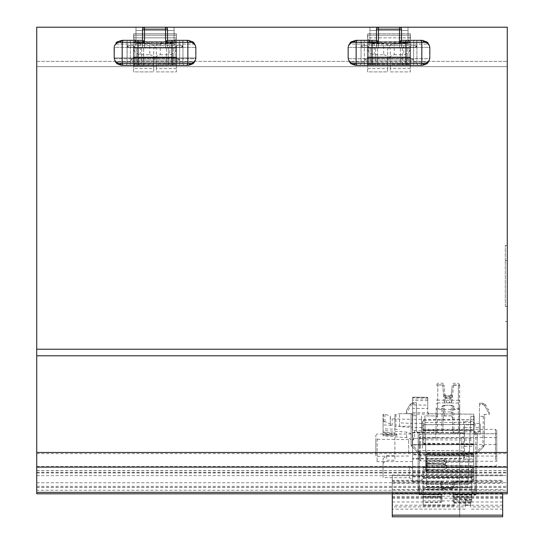 <?xml version="1.0" encoding="UTF-8"?>
<svg xmlns="http://www.w3.org/2000/svg" width="544" height="544" viewBox="0 0 544 544"><rect width="100%" height="100%" fill="white"/><g stroke="black" fill="none" stroke-linecap="round" stroke-linejoin="round"><path stroke-width="0.41" stroke-dasharray="2.72 2.04" d="M142.528 29.172A1.972 1.972 180 0 1 144.5 27.2A1.972 1.972 180 0 0 142.528 29.172L142.528 40.344L142.528 29.172L165.532 29.172L165.532 27.2L144.5 27.2L165.532 27.2A1.972 1.972 180 0 1 167.504 29.172A1.972 1.972 -0 0 0 165.532 27.2A1.972 1.972 180 0 1 167.504 29.172L167.504 47.573L167.504 29.172A1.972 1.972 180 0 0 165.532 27.2L165.532 29.172L142.528 29.172A1.972 1.972 180 0 1 144.5 27.2L165.532 27.2A1.972 1.972 180 0 1 167.504 29.172L167.504 47.573L165.532 47.573L167.504 47.573L167.504 29.172A1.972 1.972 180 0 0 165.532 27.2L144.5 27.2L144.5 29.172L165.532 29.172L144.5 29.172L144.5 47.573L144.507 29.172L144.5 47.573L144.507 29.172L142.535 29.172L144.507 29.172L142.535 29.172L142.528 47.573L166.396 47.573L142.528 47.573L144.507 47.573L142.535 47.573L142.528 29.172A1.972 1.972 180 0 1 144.5 27.2L144.5 27.2A1.972 1.972 180 0 0 142.535 29.172A1.972 1.972 0 0 1 144.507 27.2A1.972 1.972 180 0 0 142.535 29.172L142.535 47.573L142.535 29.172L142.535 40.344L144.5 40.344L138.054 40.344L144.507 40.344L121.829 40.344L115.131 44.078L113.995 47.362A7.888 7.888 0 0 0 113.941 48.232L113.948 57.433L113.948 48.232A7.888 7.888 0 0 1 113.995 47.362L196.044 47.362A7.888 7.888 0 0 1 196.092 48.232L196.092 57.433L196.01 47.083L195.439 45.077L196.092 48.232L195.439 45.077L194.045 42.928L195.432 45.077L196.092 48.232L196.092 57.433A7.888 7.888 0 0 1 196.078 57.936L113.961 57.936L196.078 57.936A7.888 7.888 0 0 0 196.092 57.433L195.432 60.581L196.092 57.433L196.092 48.232A7.888 7.888 0 0 0 196.044 47.362L113.995 47.362L115.124 44.078L194.908 44.078L196.044 47.362L194.908 44.078L115.131 44.078L121.829 40.344L135.959 40.344L135.959 30.484L174.073 30.484L135.959 30.484L135.959 27.2L174.08 27.2L174.08 40.344L179.663 40.344L174.073 40.344L188.21 40.344L194.915 44.078L188.204 40.344L174.073 40.344L174.073 27.2L135.959 27.2L174.08 27.2L135.959 27.2L135.959 40.344L121.829 40.344L117.171 41.868L114.6 45.077L114.029 47.083L113.941 57.433L114.029 47.083L114.6 45.077L113.948 48.232L114.6 45.077L117.171 41.868M135.959 43.629L135.959 40.344L135.959 45.601L174.073 45.601L174.08 40.344L174.073 45.601L135.959 45.601L135.959 43.629L174.08 43.629L135.959 43.629L135.959 27.2L174.08 27.2L135.959 27.2L135.959 41.657L174.073 41.657L174.08 27.2L174.073 41.657L135.959 41.657L135.959 43.629L174.073 43.629L174.08 45.601L174.08 41.657L174.073 43.629L135.959 43.629M165.532 42.316L165.532 27.2L144.5 27.2L144.5 29.172L165.532 29.172L165.532 27.2L165.532 47.573L165.532 29.172L165.532 47.573L167.504 47.573L165.532 47.573L165.532 29.172L167.504 29.172L144.5 29.172L167.504 29.172L165.532 29.172L165.532 40.344L165.532 29.172L167.504 29.172L165.532 29.172L167.504 29.172L167.504 40.344L165.532 40.344L182.954 40.344L179.663 40.344L182.947 40.344L182.838 45.601L182.954 40.344L182.954 63.342A1.972 1.972 0 0 0 184.919 65.314A1.972 1.972 0 0 1 182.954 63.342L130.376 63.342L182.947 63.342L179.663 63.342L179.663 65.314L184.926 65.314A1.972 1.972 0 0 1 182.954 63.342A1.972 1.972 0 0 0 184.919 65.314L184.919 65.314A1.972 1.972 0 0 1 182.947 63.342L182.947 45.601L176.48 45.601L182.838 45.601A1.972 1.904 -90 0 1 180.934 47.573L180.982 47.573A1.972 1.972 180 0 0 182.954 45.601L180.982 47.573A1.972 1.972 -0 0 0 182.947 45.601L180.934 47.573A1.972 1.904 90 0 0 182.838 45.601L182.838 40.344L165.532 40.344L167.504 40.344L165.532 42.316L171.986 42.316L171.986 40.344L167.504 40.344L167.504 29.172L167.504 40.344M176.589 65.314L176.589 46.254L176.596 65.314L143.643 65.314L176.596 65.314L176.48 45.601L175.358 47.573L180.934 47.573L175.352 47.573L176.48 45.601L176.596 46.254L176.48 65.314L138.054 65.314L171.986 65.314L171.986 40.344L188.204 40.344L192.862 41.868L194.045 42.928L192.862 41.868M134.878 65.314L138.054 65.314L133.443 65.314L133.559 45.601L127.085 45.601L127.085 40.344L130.376 40.344L127.092 40.344L127.092 63.342A1.972 1.972 0 0 1 125.12 65.314A1.972 1.972 0 0 0 127.092 63.342L127.085 40.344L127.092 63.342A1.972 1.972 0 0 1 125.12 65.314L130.376 65.314L125.12 65.314A1.972 1.972 0 0 0 127.085 63.342L130.376 63.342L127.092 63.342L130.376 63.342L130.376 65.314L179.663 65.314L125.113 65.314A1.972 1.972 0 0 0 127.085 63.342L127.201 45.601A1.972 1.904 -90 0 0 129.105 47.573L129.057 47.573A1.972 1.972 0 0 1 127.092 45.601L129.105 47.573A1.972 1.904 90 0 1 127.201 45.601L133.559 45.601L134.688 47.573L129.105 47.573L134.681 47.573L133.559 45.601L133.45 46.254L133.559 65.314L134.878 65.314L134.878 40.344L127.201 40.344L134.878 40.344L134.878 65.314M140.23 54.74L140.23 43.316L149.763 43.316L149.763 54.74L140.23 54.74C135.68 53.666 133.491 51.211 133.661 47.376L133.661 41.657L176.378 41.657L176.378 42.126L176.378 41.657L133.661 41.657L133.661 42.126L176.378 42.126L176.378 66.633L176.378 42.126L133.661 42.126L133.661 66.633L133.661 64.852L176.378 64.852L133.661 64.852L133.661 41.657L133.661 42.758L176.378 42.758L133.661 42.758L133.661 68.592L153.707 68.592L153.707 51.272C153.476 47.199 155.666 44.547 160.276 43.316L169.81 43.316C173.386 42.643 175.467 40.814 176.052 37.828L133.661 37.828L133.661 33.769L133.987 37.828L176.378 37.828L176.378 33.769L176.052 37.828M176.378 68.592L156.332 68.592L156.332 71.89L176.378 71.89L176.378 64.124L156.332 64.124L156.332 65.314L176.378 65.314L156.332 65.314L156.332 71.89L176.378 71.89L176.378 47.376C176.548 51.211 174.359 53.666 169.81 54.74L169.81 43.316M160.276 43.316L160.276 54.74C155.727 55.814 153.537 58.269 153.707 62.104M160.276 54.74L169.81 54.74M176.378 47.573L176.378 48.035L133.661 48.035L176.378 48.035L176.378 57.324L176.378 47.573L133.661 47.573L133.661 58.167L176.378 58.167L133.661 58.167L133.661 66.32L133.661 58.086L176.378 58.086L133.382 58.086L176.65 58.086L179.663 60.058L179.663 63.342L182.947 63.342A1.972 1.972 0 0 0 184.926 65.314L179.663 65.314L179.663 63.342L127.092 63.342A1.972 1.972 0 0 1 125.113 65.314L130.376 65.314L130.376 63.342L179.663 63.342L179.663 40.344L179.663 65.314L179.663 60.058L130.376 60.058L130.376 63.342L130.376 40.344L130.376 65.314L130.376 60.058L179.663 60.058L176.65 58.086L133.382 58.086L133.661 47.573L176.378 47.573L176.378 66.32L176.378 47.573L180.982 47.573L176.378 47.573M133.661 57.011L133.661 57.433L176.378 57.433L133.661 57.433L133.661 33.769L176.378 33.769L133.661 33.769L133.661 35.197L176.378 35.197L176.378 33.769L176.378 35.197L133.661 35.197L133.661 57.011L176.378 57.011L176.378 57.433L176.378 35.197L176.378 57.011L133.661 57.011M176.378 47.376L176.378 35.911M176.378 66.633L133.661 66.32L176.378 66.633M133.661 64.124L153.707 64.124L153.707 71.89L133.661 71.89L133.661 65.314L153.707 65.314L133.661 65.314L133.661 37.828M153.707 64.124L153.707 51.272M133.661 68.592L133.661 71.89L153.707 71.89L153.707 68.592M133.389 58.086L130.376 60.058L133.382 58.086M136.728 65.314L143.643 65.314L133.45 65.314L136.728 65.314L136.728 47.573L134.681 47.573L143.643 47.573L136.728 47.573M129.064 47.573L129.057 47.573A1.972 1.972 180 0 1 127.085 45.601L129.057 47.573M168.348 47.573L173.305 47.573L166.396 47.573L168.348 47.573L168.348 65.314L168.348 47.573M155.02 47.573L143.643 47.573L155.02 47.573M114.056 58.745L195.983 58.745L196.078 57.936L195.983 58.745L114.056 58.745L113.961 57.936A7.888 7.888 0 0 1 113.948 57.433A7.888 7.888 0 0 0 113.961 57.936L115.43 62.03L194.616 62.03L195.983 58.745L194.609 62.03A7.888 7.888 0 0 1 188.21 65.314L121.836 65.314A7.888 7.888 0 0 1 115.43 62.03L114.056 58.745M194.045 62.73L195.69 59.915L192.862 63.791L194.045 62.73M192.862 63.791L188.204 65.314L121.829 65.314L188.204 65.314A7.888 7.888 0 0 0 194.609 62.03L115.423 62.03A7.888 7.888 0 0 0 121.829 65.314L117.171 63.791L115.994 62.73L114.6 60.581L113.948 57.433L114.301 59.758M376.489 29.172A1.972 1.972 180 0 1 378.461 27.2A1.972 1.972 180 0 0 376.489 29.172L376.489 40.344L376.489 29.172L399.493 29.172L399.493 27.2L378.461 27.2L399.493 27.2A1.972 1.972 180 0 1 401.465 29.172A1.972 1.972 -0 0 0 399.493 27.2A1.972 1.972 180 0 1 401.465 29.172L401.465 47.573L401.465 29.172A1.972 1.972 180 0 0 399.493 27.2L399.493 29.172L376.489 29.172A1.972 1.972 180 0 1 378.461 27.2L399.493 27.2A1.972 1.972 180 0 1 401.465 29.172L401.465 47.573L399.493 47.573L401.465 47.573L401.465 29.172A1.972 1.972 180 0 0 399.493 27.2L378.461 27.2L378.461 29.172L399.493 29.172L378.461 29.172L378.461 47.573L378.468 29.172L378.461 47.573L378.468 29.172L376.496 29.172L378.468 29.172L376.496 29.172L376.489 47.573L399.493 47.573L376.489 47.573L378.468 47.573L376.496 47.573L376.489 29.172A1.972 1.972 180 0 1 378.461 27.2L378.461 27.2A1.972 1.972 180 0 0 376.496 29.172A1.972 1.972 0 0 1 378.468 27.2A1.972 1.972 180 0 0 376.496 29.172L376.496 47.573L376.496 29.172L376.496 40.344L378.461 40.344L368.839 40.344L378.468 40.344L355.79 40.344L349.085 44.078L347.956 47.362A7.888 7.888 0 0 0 347.902 48.232L347.902 57.433L347.908 48.232A7.888 7.888 0 0 1 347.956 47.362L430.005 47.362A7.888 7.888 0 0 1 430.052 48.232L430.052 57.433L429.971 47.083L429.4 45.077L430.052 48.232L429.4 45.077L428.006 42.928L429.393 45.077L430.052 48.232L430.052 57.433A7.888 7.888 0 0 1 430.039 57.936L430.039 57.936A7.888 7.888 0 0 0 430.052 57.433L429.393 60.581L430.052 57.433L430.052 48.232A7.888 7.888 0 0 0 430.005 47.362L347.956 47.362L349.085 44.078L428.869 44.078L430.005 47.362L428.869 44.078L349.085 44.078L355.79 40.344L369.92 40.344L369.92 30.484L408.034 30.484L369.92 30.484L369.92 27.2L408.041 27.2L408.041 40.344L413.624 40.344L408.034 40.344L422.164 40.344L428.869 44.078L422.164 40.344L408.034 40.344L408.034 27.2L369.92 27.2L408.041 27.2L369.92 27.2L369.92 40.344L355.79 40.344L351.132 41.868L348.561 45.077L347.99 47.083L348.554 45.084L347.908 48.232L348.561 45.077L351.132 41.868M388.98 47.573L414.936 47.573A1.972 1.972 180 0 0 416.908 45.601L416.908 40.344L413.624 40.344L416.908 40.344L416.908 63.342A1.972 1.972 0 0 0 418.88 65.314A1.972 1.972 0 0 1 416.908 63.342L364.33 63.342L416.908 63.342L413.624 63.342L413.624 65.314L418.88 65.314A1.972 1.972 0 0 1 416.908 63.342A1.972 1.972 0 0 0 418.88 65.314L364.33 65.314L418.88 65.314A1.972 1.972 0 0 1 416.908 63.342L416.908 45.601L414.936 47.573A1.972 1.972 -0 0 0 416.908 45.601L414.888 47.573A1.972 1.904 -90 0 0 416.799 45.601L410.441 45.601L416.792 45.601L416.799 40.344L416.792 45.601A1.972 1.904 90 0 1 414.888 47.573L409.312 47.573L410.441 45.601L410.55 46.254L410.434 45.601L409.312 47.573L388.98 47.573M369.92 43.629L369.92 40.344L369.92 45.601L408.034 45.601L408.041 40.344L408.034 45.601L369.92 45.601L369.92 43.629L408.041 43.629L369.92 43.629L369.92 27.2L408.041 27.2L369.92 27.2L369.92 41.657L408.034 41.657L408.041 27.2L408.034 41.657L369.92 41.657L369.92 43.629L408.034 43.629L408.041 45.601L408.041 41.657L408.034 43.629L369.92 43.629M399.493 42.316L399.493 27.2L378.461 27.2L378.461 29.172L399.493 29.172L399.493 27.2L399.493 47.573L399.493 29.172L399.493 47.573L401.465 47.573L399.493 47.573L399.493 29.172L401.465 29.172L378.461 29.172L401.465 29.172L399.493 29.172L399.493 40.344L399.493 29.172L401.465 29.172L399.493 29.172L401.465 29.172L401.465 40.344L399.493 40.344L416.799 40.344L399.493 40.344L401.465 40.344L399.493 42.316L405.94 42.316L405.94 40.344L401.465 40.344L401.465 29.172L401.465 40.344M405.946 65.314L410.441 65.314L410.441 45.601L410.434 65.314L368.839 65.314L405.946 65.314L405.946 40.344M374.19 54.74L374.19 43.316L383.717 43.316L383.717 54.74L374.19 54.74C369.634 53.666 367.445 51.211 367.615 47.376L367.615 41.657L410.332 41.657L410.332 42.126L410.339 41.657L367.622 41.657L367.615 42.126L410.332 42.126L410.339 64.852L410.339 42.126L367.622 42.126L367.615 66.633L367.622 64.852L410.339 64.852L367.615 64.852L367.622 41.657L367.622 42.758L410.332 42.758L367.622 42.758L367.622 68.592L387.668 68.592L387.668 51.272C387.437 47.199 389.626 44.547 394.237 43.316L403.764 43.316C407.34 42.643 409.421 40.814 410.013 37.828L367.622 37.828L367.622 33.769L367.941 37.828L410.332 37.828L410.332 33.769L410.013 37.828M410.332 68.592L390.293 68.592L390.293 71.89L410.332 71.89L410.332 64.124L390.293 64.124L390.293 65.314L410.332 65.314L390.293 65.314L390.293 71.89L410.332 71.89L410.339 47.376C410.509 51.211 408.32 53.666 403.764 54.74L403.764 43.316M394.237 43.316L394.237 54.74C389.681 55.814 387.491 58.269 387.668 62.104M394.237 54.74L403.764 54.74M410.339 47.573L410.339 48.035L367.622 48.035L410.332 48.035L410.339 57.324L410.332 47.573L367.622 47.573L367.622 57.324L367.615 47.573L367.622 58.167L410.339 58.167L367.615 58.167L367.622 66.32L367.615 58.086L410.332 58.086L367.343 58.086L410.611 58.086L413.624 60.058L413.624 63.342L416.908 63.342A1.972 1.972 0 0 0 418.88 65.314L359.074 65.314A1.972 1.972 0 0 0 361.046 63.342L361.046 40.344L364.33 40.344L361.046 40.344L361.046 63.342A1.972 1.972 0 0 1 359.074 65.314L413.624 65.314L413.624 63.342L361.046 63.342L361.046 40.344L361.046 63.342A1.972 1.972 0 0 1 359.074 65.314A1.972 1.972 0 0 0 361.046 63.342L364.33 63.342L364.337 65.314L359.074 65.314A1.972 1.972 0 0 0 361.046 63.342L364.33 63.342L361.046 63.342A1.972 1.972 0 0 1 359.074 65.314L364.33 65.314L364.337 63.342L413.624 63.342L413.624 40.344L413.624 65.314L413.624 60.058L364.33 60.058L364.337 63.342L364.337 40.344L364.33 65.314L364.33 60.058L413.624 60.058L410.611 58.086L367.343 58.086L367.615 47.573L410.332 47.573L410.339 66.32L410.332 47.573L414.936 47.573L410.332 47.573M367.622 57.011L367.622 57.433L410.339 57.324L367.615 57.433L410.332 57.433L367.622 57.433L367.615 57.011L367.622 33.769L410.332 33.769L367.622 33.769L367.615 35.197L410.339 35.197L410.339 33.769L410.332 35.197L367.615 35.197L367.615 57.011L410.332 57.011L410.339 57.433L410.339 35.197L410.332 57.011L367.622 57.011M410.339 47.376L410.339 35.911M367.622 64.124L387.668 64.124L387.668 71.89L367.622 71.89L367.622 65.314L387.668 65.314L367.622 65.314L367.622 37.828M387.668 64.124L387.668 51.272M367.622 68.592L367.622 71.89L387.668 71.89L387.668 68.592M367.35 58.086L364.337 60.058L367.343 58.086M368.839 40.344L361.162 40.344L361.046 45.601L367.52 45.601L361.155 45.601A1.972 1.904 -90 0 0 363.066 47.573L363.018 47.573A1.972 1.972 0 0 1 361.046 45.601L363.066 47.573A1.972 1.904 90 0 1 361.155 45.601L361.155 40.344L368.839 40.344L368.839 65.314L367.404 65.314L367.52 45.601L368.642 47.573L363.066 47.573L368.642 47.573L367.513 45.601L367.404 46.254L367.513 65.314L368.839 65.314L368.839 40.344M370.695 65.314L377.604 65.314L370.688 65.314L370.695 47.573L375.652 47.573L370.688 47.573L370.688 65.314M363.018 47.573L367.622 47.573L363.018 47.573A1.972 1.972 180 0 1 361.046 45.601L363.018 47.573M407.266 65.314L407.266 47.573L407.266 65.314L377.604 65.314L410.434 65.314M348.017 58.745L429.944 58.745L430.039 57.936L429.944 58.745L348.01 58.745L347.922 57.936A7.888 7.888 0 0 1 347.908 57.433L348.561 60.581L347.902 57.433A7.888 7.888 0 0 0 347.922 57.936L349.384 62.03L428.57 62.03L429.944 58.745L428.57 62.03A7.888 7.888 0 0 1 422.164 65.314L355.79 65.314L422.164 65.314A7.888 7.888 0 0 0 428.57 62.03L349.384 62.03L348.01 58.745M426.822 63.791L428.006 62.73L426.822 63.791L422.164 65.314L355.79 65.314A7.888 7.888 0 0 1 349.384 62.03A7.888 7.888 0 0 0 355.79 65.314L351.132 63.791L349.948 62.73L348.255 59.758M428.006 62.73L429.651 59.915L428.006 62.73M390.293 68.592L390.293 51.272C390.517 47.199 388.328 44.547 383.717 43.316M383.717 54.74C388.273 55.814 390.463 58.269 390.293 62.104M374.19 43.316C370.614 42.643 368.533 40.814 367.941 37.828M367.615 47.376L367.615 35.911M410.332 64.124L410.332 37.828M390.293 64.124L390.293 51.272M347.902 57.433L347.983 58.582L347.902 57.433M351.132 63.791L348.303 59.915M422.164 65.314L424.068 63.342C425.979 63.634 427.788 62.451 429.488 59.792L429.495 45.866L429.488 59.792M355.79 65.314A1.972 1.904 90 0 1 353.886 63.342L356.143 63.342L356.143 42.316L353.886 42.316C351.975 42.024 350.166 43.207 348.459 45.866L348.466 59.792C350.166 62.451 351.975 63.634 353.886 63.342M355.79 40.344A1.972 1.904 -90 0 0 353.886 42.316M376.489 40.344L378.461 42.316L356.143 42.316A1.972 1.904 90 0 1 358.047 40.344M424.068 63.342L421.811 63.342L421.811 42.316A1.972 1.904 90 0 0 419.907 40.344L422.164 40.344L426.822 41.868L428.006 42.928L426.822 41.868M419.907 40.344L405.94 40.344L405.94 65.314L405.94 42.316L424.068 42.316L422.164 40.344M156.332 68.592L156.332 51.272C156.563 47.199 154.367 44.547 149.763 43.316M149.763 54.74C154.312 55.814 156.502 58.269 156.332 62.104M140.23 43.316C136.653 42.643 134.572 40.814 133.987 37.828M133.661 47.376L133.661 35.911M176.378 64.124L176.378 37.828M156.332 64.124L156.332 51.272M117.171 63.791L114.349 59.915M188.204 65.314L190.108 63.342C192.018 63.634 193.827 62.451 195.534 59.792L195.534 45.866L195.534 59.792M121.829 65.314A1.972 1.904 90 0 1 119.925 63.342L122.182 63.342L122.182 42.316L119.925 42.316C118.014 42.024 116.205 43.207 114.505 45.866L114.505 59.792C116.205 62.451 118.014 63.634 119.925 63.342M121.829 40.344A1.972 1.904 -90 0 0 119.925 42.316M142.528 40.344L144.5 42.316L122.182 42.316A1.972 1.904 90 0 1 124.086 40.344M190.108 63.342L187.857 63.342L187.857 42.316L190.108 42.316L188.204 40.344M505.301 306.503L505.301 260.501L505.301 306.503L507.273 306.503L507.273 321.62L507.273 260.501L507.273 306.503L505.301 306.503M505.301 260.501L505.301 245.385L505.301 260.501L507.273 260.501L507.273 245.385L507.273 260.501L505.301 260.501M502.67 493.802L502.67 515.154M502.67 493.272L392.265 493.272L392.265 474.98L392.265 515.154M392.265 493.272L392.265 509.123L392.265 489.661L392.265 493.469L421.838 493.469L423.13 492.252L423.15 488.675A1.312 0.986 180 0 1 421.838 489.661L421.838 493.469M502.67 494.095L453.057 494.095L453.057 501.976L465.215 501.976L465.215 506.899L392.265 506.899M502.67 496.488L453.057 496.488M502.67 497.474L453.057 497.474M502.67 501.976L465.215 501.976L465.215 500.888L470.472 500.888L470.472 506.899L502.67 506.899M392.265 482.011L441.884 482.011L441.884 488.152L453.057 488.152L453.057 481.032L453.057 482.331L441.884 482.331L441.884 481.032L441.884 482.011M502.67 482.011L453.057 482.011M502.67 481.032L453.057 481.032M392.265 483.419L502.67 483.419M392.265 481.032L441.884 481.032M392.265 496.488L441.884 496.488L441.884 494.095L441.884 501.976L441.884 496.488M392.265 494.095L441.884 494.095M392.265 497.474L441.884 497.474M392.265 501.976L441.884 501.976M423.15 477.788L471.784 477.788L471.784 475.136L423.15 475.136L423.15 479.04L421.838 480.291L392.265 480.291M502.67 493.469L473.096 493.469L471.811 492.252L471.784 487.689L423.15 487.689M453.057 494.095L453.057 501.976M453.057 482.331L453.057 488.152M441.884 482.331L441.884 488.152M470.472 500.888L465.215 500.888M502.67 498.195L465.215 498.195L465.215 505.383L465.215 501.004M465.215 504.941L470.472 504.941L470.472 501.004M470.472 504.941L470.472 506.899M392.265 498.195L465.215 498.195L465.215 506.899M392.265 489.661L421.838 489.661M392.265 474.98L421.838 474.98L421.838 480.291M421.838 474.98L423.15 474.314L423.15 475.136M423.15 474.382L423.15 479.04L423.15 474.382M471.784 477.788L471.784 479.04L473.096 480.291L502.67 480.291M502.67 474.98L473.096 474.98L473.096 480.291M473.096 474.98L471.784 474.382L471.784 479.04L471.784 475.136M502.67 489.661L473.096 489.661A1.312 0.986 -0 0 1 471.784 488.675L471.784 487.689M471.784 491.96L471.784 488.675L471.784 491.96M473.756 456.749L464.556 456.749L464.556 424.782L473.756 424.782L473.756 458.864L463.685 459.034L464.556 457.314L463.685 458.544L412.638 458.966L412.638 481.25L473.756 480.651L473.756 458.864M473.756 424.497L473.756 422.443L423.796 422.579L423.796 429.91L473.756 430.059L473.756 424.497L423.796 424.653A1.312 0.87 180 0 1 422.498 423.783L422.498 421.498L422.498 423.484L412.638 423.484L412.638 413.624L412.638 432.732L463.685 433.194L464.556 434.098L464.556 424.782M464.556 434.098L464.556 457.314M464.556 457.708L463.685 459.034M464.556 456.749L464.556 457.769M464.556 438.797L464.556 452.329L464.556 438.797M422.498 423.484L422.498 427.536L422.498 425.884L423.796 424.782L473.756 424.422L473.756 426.584L473.756 422.532L475.068 423.422L480.332 423.456L480.332 427.428L475.068 427.462L473.756 426.584M422.498 425.884L422.498 442.925A1.312 0.741 180 0 0 423.796 443.666L423.81 443.244L422.498 442.925L422.498 423.783A1.312 1.204 180 0 1 423.796 422.579L423.796 420.186L422.498 421.512L423.796 420.199L473.756 419.75L473.756 432.412L475.068 431.263L480.332 431.283L480.332 433.976L475.068 434.003L473.756 435.166L473.756 444.203L473.756 443.788L473.742 444.203L473.756 443.788L473.742 444.203L423.796 443.666L423.796 438.097L473.756 438.376M427.088 470.22L425.802 470.655L427.088 469.275L427.094 465.807L425.782 466.908L427.088 467.622L473.756 467.758L473.756 470.75L427.088 470.22L427.054 467.629L444.23 467.425L445.495 466.786L445.495 463.42L444.23 464.025L444.264 469.411L427.088 469.628L425.782 468.5L425.782 465.195A1.312 1.163 0 0 1 427.094 464.032L444.278 463.753L446.814 462.38L445.495 463.42L444.251 463.583L427.074 463.876A1.312 1.312 0 0 0 425.782 465.195L426.068 470.812L473.749 471.322L473.756 443.788L423.81 443.244L423.796 443.666M446.801 465.963L445.495 465.032L445.495 466.786A1.312 1.034 180 0 0 446.801 467.82L446.801 465.963L444.264 463.889L427.088 463.27L425.782 462.468L425.782 458.721L427.088 456.049L427.088 453.723L473.756 453.159L427.094 453.791L425.782 454.961L425.782 462.468A1.312 0.87 -0 0 0 427.054 463.338L444.23 463.93L444.23 460.53L445.495 461.666A1.312 0.925 180 0 1 446.814 460.741L444.278 458.864L444.23 460.53L427.054 460.034L427.054 463.338M427.094 453.791L427.054 460.034A1.312 0.87 0 0 1 425.782 459.163A1.312 0.755 0 0 1 427.094 458.402L444.278 458.864M473.756 467.758L473.756 465.922L427.094 465.807L427.094 464.032L444.23 464.025M427.088 471.75L427.088 467.038L425.782 466.167L425.782 471.131A1.312 0.619 180 0 0 427.088 471.75L473.756 472.253L473.756 472.852L473.756 465.922M473.756 461.482L473.756 472.852L427.088 472.294L427.088 461.584L473.756 461.482L473.756 453.179L473.756 454.05L473.742 453.179L473.756 453.92L427.088 454.417L427.088 459.959L473.756 459.864M423.81 443.244L423.81 429.4L423.81 430.29L423.796 429.91L423.81 430.29L473.756 430.433L473.756 430.059L473.756 454.05L427.094 454.532L427.081 453.703L427.088 454.417A1.312 0.598 0 0 0 425.782 455.015L425.782 471.131A1.312 1.163 -0 0 0 427.088 472.294M473.756 424.422L473.756 422.443M423.796 420.199L473.756 419.75L473.756 414.202L429.06 413.814L427.754 412.508L427.754 408.456L412.638 408.456L412.638 413.671L399.493 413.746L394.896 414.746L394.896 460.244L386.349 460.217L383.064 463.202L383.064 477.591L409.353 477.795L412.638 479.25L412.638 468.2L409.353 466.861L383.064 466.963L383.064 458.748L383.064 463.202M464.556 433.677L463.685 433.194L463.685 421.321L473.756 421.484L473.756 414.161L429.06 413.766L429.06 414.161L427.761 412.821L427.754 397.344L427.754 408.456M464.556 422.654L463.685 421.321M473.756 421.484L473.756 424.782M412.638 476.966L473.756 476.979L473.756 481.297L412.638 481.855L412.638 471.73L412.638 481.25M412.638 476.354L473.756 476.34L473.756 480.651M473.756 455.042L473.756 444.394L412.638 444.659L473.756 444.4L412.638 444.972L412.638 454.811L473.756 455.042L473.756 481.297M412.638 444.972L412.638 419.315L392.163 418.887L390.293 417.914L390.293 415.976L384.968 414.358L383.064 414.263L383.064 430.42L406.64 432.133C410.339 432.643 412.338 434.67 412.638 438.206L412.638 440.382C414.208 438.144 414.208 436.465 412.638 435.336L412.638 461.598L412.638 440.382L414.576 438.41L414.576 430.59L414.576 438.41L435.642 438.042L435.642 430.957L435.642 438.042M473.756 419.764L412.638 419.315L412.638 427.536L422.498 427.536M473.756 435.166L473.756 444.672M464.556 433.697L463.685 432.827L463.685 458.177L412.638 458.619L412.638 458.966L412.638 432.358L412.638 458.619M461.863 448.548L461.863 437.607L461.863 448.548M495.441 459.979L495.441 429.4L495.441 459.979M496.76 459.109L496.76 430.712L496.76 459.109M427.094 465.202L473.756 465.385L473.756 467.248L427.088 467.038L427.094 465.202L425.782 466.167L425.782 455.015A1.312 0.483 180 0 1 427.094 454.532L427.094 465.202M427.094 464.032L427.054 467.629A1.312 0.87 180 0 0 425.782 468.5L425.782 470.39M445.495 463.42L445.495 461.666L445.495 465.032L444.23 463.93M427.088 453.723L425.782 454.961L425.782 458.721M444.264 469.411L446.801 467.82M412.638 397.215L427.754 397.344L427.754 397.746L412.638 397.616L412.638 397.195L412.638 414.038L429.06 414.161M412.638 408.456L412.638 405.001L427.754 405.103M412.638 405.001L412.638 397.616M399.493 422.232L399.493 413.746L399.493 422.817L412.638 423.484L412.638 427.536L399.493 426.584L399.493 422.831L399.493 426.584M422.498 448.324L422.498 437.947L422.498 448.324M390.293 417.914L390.293 424.476L392.163 425.517L383.064 424.878L383.064 428.808L399.493 429.304M496.76 461.312L496.76 437.471L420.519 437.641L419.213 438.335L419.213 435.322L420.519 434.071L496.76 433.752L496.76 461.312L420.519 460.958L420.519 455.811L496.76 456.09M496.76 437.471L496.76 433.752M419.213 459.571L419.213 453.349L420.519 453.519L420.519 460.958L419.213 459.571L419.213 445.488L420.519 444.795L420.519 434.01L496.76 433.704M395.957 414.365L395.957 426.387L412.638 426.115M395.957 426.387L394.896 426.768L394.896 414.746M383.064 458.748L386.349 455.777L394.896 455.763L394.896 426.768M394.896 455.763L394.896 460.244M383.064 466.963L383.064 477.591M383.064 428.808L383.064 435.832L406.64 437.662C410.353 438.185 412.359 440.266 412.638 443.911M377.148 438.661L377.148 461.598L377.148 438.661M423.15 478.57L471.784 478.795L471.784 482.045L423.15 482.956L423.15 467.677L423.15 487.268L471.784 487.118L471.784 494.612L454.043 494.612L454.043 506.07L454.043 502.445L471.784 502.445L471.784 482.752L454.043 482.752L454.043 481.766L454.043 482.854L440.898 482.854L440.898 488.274L440.898 482.854M423.15 487.268L423.15 489.586L471.784 490.042M423.15 489.586L423.15 494.612L440.898 494.612L440.898 502.493L440.898 494.612M471.784 493.789L423.15 493.789L423.15 506.07L423.15 502.493L440.898 502.493M471.784 499.12L454.043 499.12L454.043 499.691L471.784 499.691L471.784 496.788L454.043 496.788L454.043 494.612M471.784 496.788L471.784 494.612M471.784 497.774L454.043 497.774L454.043 496.788M454.043 499.12L454.043 497.774M454.043 499.691L454.043 502.445M471.784 499.691L471.784 502.445M423.15 493.789L423.15 482.752L440.898 482.752M440.898 488.274L454.043 488.274L454.043 482.752M471.784 482.752L471.784 481.766L454.043 481.766M423.15 482.752L423.15 481.766L440.898 481.766M423.15 481.766L423.15 482.956M471.784 481.766L471.784 483.942L423.15 483.942M471.784 483.942L471.784 482.045M423.15 502.493L423.15 494.612M423.15 496.788L440.898 496.788M423.15 497.774L440.898 497.774M390.293 424.476L390.293 423.953L384.968 421.784L383.064 421.573L383.064 414.263M390.293 423.953L390.293 415.976M383.064 421.573L383.064 424.878M419.213 445.488L419.213 435.343L420.519 434.01L420.519 453.519L496.76 453.56M419.213 454.702L420.519 455.811L420.519 444.795L496.76 444.618M375.836 456.069L375.836 435.316L375.836 456.069M454.043 482.854L454.043 488.274M419.213 453.349L419.213 438.335M375.836 453.431L375.836 439.3L375.836 453.431M408.694 453.24L408.694 439.586L408.694 453.24M480.332 433.976L480.332 427.428M480.332 431.283L480.332 423.456M383.064 433.14L383.064 431.956L394.842 433.174L397.208 435.112L383.064 435.071L383.064 433.14L394.842 433.174M383.064 435.832L383.064 434.296L397.208 435.112M383.064 431.956L383.064 430.42M383.064 434.296L383.064 435.071L390.266 434.86M471.784 487.118L471.811 477.476L423.15 477.727L472.437 477.027L423.15 477.571M412.638 481.855L412.638 454.811M471.784 478.795L471.784 469.526L473.09 467.69L473.09 477.183L471.811 477.476M471.784 477.666L471.784 469.526M412.638 435.336L412.638 428.774M412.638 438.396L412.638 468.2M427.088 463.27L425.802 458.66M455.396 494.727L449.487 494.68L449.5 492.578L455.416 492.633L455.396 494.999L455.416 492.633M444.904 492.538L444.883 494.639L438.967 494.584L438.988 492.49L444.904 492.538L444.944 487.268L444.924 489.926L419.458 489.702L419.458 494.489L438.967 494.856L419.458 494.686L418.152 493.367M426.666 484.378L425.734 449.024C426.224 452.866 428.393 454.981 432.249 455.362L462.801 455.627C466.691 455.308 468.901 453.213 469.424 449.344L467.772 487.125L426.727 486.771L426.666 484.378L467.881 484.738L470.873 416.235L467.772 487.125M444.944 487.268L449.548 487.308L449.487 494.68M449.548 487.308L449.5 492.578M444.883 494.639L444.924 489.926M474.157 416.289L474.014 432.725L474.157 416.289L470.873 416.248L469.424 449.344C468.901 453.213 466.691 455.308 462.801 455.627L432.249 455.362C428.366 454.974 426.197 452.839 425.734 448.963L424.871 415.868L425.734 449.024M438.988 492.49L438.967 494.856M438.974 493.666L455.403 493.816M418.152 493.252L418.152 432.235L421.437 432.269L421.58 415.84L421.437 432.269L417.5 432.228L416.194 430.909L417.5 432.228L418.152 432.235L418.152 493.252A1.312 1.238 180 0 0 419.458 494.489L419.458 494.068L438.974 494.238M476.326 488.566L477.299 432.752L477.958 432.759L479.284 431.453L477.958 432.759L474.014 432.725L477.299 432.752L476.231 493.775L476.326 488.566L475.007 489.042L449.534 488.818M479.414 416.296L479.516 404.491L482.875 404.518L484.575 405.518L489.294 413.855L484.575 405.518L485.717 404.892L482.888 403.226L479.529 403.199L479.516 404.491L479.529 403.199L482.888 403.226L485.717 404.892L489.314 411.25L489.287 414.453L483.793 414.406L483.337 416.35L479.414 416.316L479.516 404.491L482.875 404.518L482.888 403.226L482.875 404.518L484.575 405.518L485.717 404.892L489.314 411.25L489.294 413.855L489.287 414.453L483.786 414.406L483.337 416.337L479.414 416.296L479.284 431.453L479.414 416.316M413.08 402.621L410.217 404.24L413.08 402.621L416.439 402.648L416.194 430.909L416.432 403.94L413.066 403.913L413.08 402.621L416.439 402.648L416.432 403.94L413.066 403.913L411.352 404.879L413.066 403.913L413.046 402.621L410.217 404.24L406.511 410.53L406.484 413.732L411.985 413.78L412.4 415.732L412.4 445.08L411.087 445.06L412.4 445.08L411.461 445.978L418.152 452.792L411.461 445.978A1.312 1.312 180 0 1 411.087 445.06A1.312 1.312 0 0 0 411.461 445.978L412.4 445.08L418.152 450.935M410.217 404.24L411.352 404.879L406.49 413.134L411.352 404.879L410.217 404.24L406.511 410.53L406.484 413.732L411.985 413.78L412.4 415.711L412.4 445.08L419.465 452.275L418.152 452.792M451.044 397.528L450.65 401.608L449.317 402.934L449.732 398.249A1.312 0.843 5.5 0 0 451.044 397.528L451.316 394.699L449.997 395.828L449.881 396.651A1.312 0.843 5.5 0 0 451.2 395.93M451.336 394.522L449.997 395.828L451.894 397.623L452.37 397.474L451.316 394.699L452.22 385.336L458.381 385.138L459.7 385.635A1.312 0.653 -0 0 0 458.388 384.982L453.519 384.941A1.312 0.653 5.5 0 0 452.207 385.465L452.22 385.336M453.519 384.941L451.969 401.078A1.312 0.653 5.5 0 0 450.65 401.608L452.207 385.465M451.969 401.078L451.003 402.988L449.317 402.934M451.894 397.623L443.693 397.399L442.721 385.002L444.06 385.261L443.992 384.397L442.694 383.187L437.906 383.146L436.594 384.438M444.89 395.876L444.06 385.261L445.339 401.56L444.89 395.876L446.196 396.617L446.094 395.794L444.162 397.562M450.01 395.712L446.094 395.794L444.795 394.638L443.693 397.399M445.019 397.474A1.312 0.843 -4.5 0 0 446.325 398.215L446.196 396.617L449.881 396.651L449.732 398.249L446.325 398.215L446.651 402.907L444.033 401.01L442.762 384.846L437.893 384.962L442.721 385.002M444.067 385.397L442.762 384.846M444.033 401.01L444.965 402.934L446.651 402.907M470.873 416.235L474.157 416.255M458.381 416.126L459.7 416.14L458.381 416.126L458.388 384.982M459.7 385.635L459.7 516.8L459.7 404.328L459.422 432.058L458.381 433.099L453.886 433.065L453.873 408.666L458.381 408.707L458.381 400.289L437.634 400.112L437.492 408.524L441.993 408.564A1.312 0.66 1 0 0 443.312 407.932L442.911 430.27L441.558 432.956L437.349 432.915L437.492 408.524A1.312 0.66 1 0 1 436.179 407.844L436.043 415.963L437.356 415.976L424.871 415.868L426.727 486.771M459.7 385.506L459.422 432.058M451.003 402.988L458.388 403.05L459.7 404.328M459.7 400.255L458.381 400.289L458.381 385.138M436.179 407.844L436.043 430.209L436.043 415.97L424.871 415.868M444.965 402.934L437.573 402.873L437.893 384.805L436.574 385.302M436.247 404.124L437.573 402.873L437.471 409.346L459.7 409.544M436.315 400.051L437.634 400.112L437.893 384.962M436.043 415.963L437.349 416.629M436.043 430.209L437.349 432.915M452.567 412.583L452.574 430.352L452.567 406.674L452.567 412.583L451.262 411.93L451.262 415.861L444.482 415.8L443.986 415.99L443.122 418.479L443.312 407.932M443.122 418.479L442.911 430.27M443.231 412.502L444.55 411.869L451.262 411.93L451.262 405.362L451.962 405.362L443.965 405.294L442.041 406.096L441.558 432.956M442.041 406.096L443.333 406.531L444.652 405.3L443.333 406.531M444.482 415.8L444.666 405.307L443.965 405.294M452.574 430.352L453.886 433.065M451.262 415.861L443.986 415.99M451.962 405.362L453.873 406.205L452.574 406.613L451.275 405.355L444.652 405.3M453.873 406.205L453.873 408.666A1.312 0.66 -0 0 1 452.567 408.007M451.262 405.362L452.574 406.613M451.758 416.058L452.567 418.56M416.323 415.766L412.4 415.732L416.323 415.752M483.337 416.35L482.827 445.699L483.752 446.61A1.312 1.312 -179 0 0 484.14 445.699L484.69 414.419L483.793 414.406L484.69 414.419L484.14 445.699L482.827 445.699L484.14 445.699A1.312 1.312 45.9 0 1 483.752 446.61L476.938 453.302L483.752 446.61L482.827 445.699L476.972 451.452M411.087 413.773L411.985 413.78L411.087 413.773L411.087 445.06L411.087 413.773M418.152 488.056L419.458 488.553L444.938 488.777M418.152 493.272L419.458 494.489M476.231 493.775L474.912 494.55L455.403 494.38M483.337 416.337L482.827 445.699L475.633 452.764L476.938 453.302M507.273 349.221L507.273 27.2L36.727 27.2L507.273 27.2L507.273 66.633L507.273 27.2L36.727 27.2L36.727 349.221L507.273 349.221L507.273 493.802M36.727 493.802L36.727 349.221M36.727 490.232L36.727 470.648L36.727 492.286L36.727 490.232L507.273 490.232L507.273 492.286M507.273 66.633L507.273 61.377L507.273 66.633L36.727 66.633L507.273 66.633M507.273 490.232L507.273 492.368M36.727 355.796L507.273 355.796M36.727 453.628L507.273 453.628M36.727 482.739L507.273 482.739M36.727 472.954L507.273 472.954M36.727 475.626L507.273 475.626M36.727 61.377L507.273 61.377L36.727 61.377M423.81 430.29A1.312 1.251 -0 0 1 422.498 429.039L422.498 429.039A1.312 1.312 0 0 0 423.81 430.352L473.756 430.508M144.5 42.316L144.507 27.2L144.507 29.172L144.507 27.2L165.532 27.2L144.5 27.2L144.5 29.172L144.5 27.2L165.532 27.2M175.161 65.314L175.161 40.344L175.161 65.314M138.054 65.314L138.054 40.344L138.054 65.314L138.054 63.342L171.986 63.342L171.986 42.316L187.857 42.316A1.972 1.904 90 0 0 185.953 40.344M184.926 65.314A1.972 1.972 0 0 1 182.954 63.342M136.734 65.314L136.734 47.573M173.305 65.314L173.305 47.573L173.305 65.314M166.396 65.314L166.396 47.573L166.396 65.314M141.692 65.314L141.692 47.573L141.692 65.314M143.643 65.314L143.643 47.573L143.643 65.314M378.461 42.316L378.468 27.2L378.468 29.172L378.468 27.2L399.493 27.2L378.461 27.2L378.461 29.172L378.461 27.2L399.493 27.2M409.122 65.314L409.122 40.344L409.115 65.314M372.014 65.314L372.014 40.344M418.88 65.314A1.972 1.972 0 0 1 416.908 63.342M402.308 65.314L402.308 47.573M400.357 65.314L400.357 47.573L400.357 65.314M375.652 65.314L375.652 47.573L375.652 65.314M377.604 65.314L377.604 47.573L377.597 65.314M358.047 65.314A1.972 1.904 90 0 1 356.143 63.342L372.008 63.342L372.008 65.314L372.008 40.344L372.008 63.342L421.811 63.342A1.972 1.904 -90 0 1 419.907 65.314M359.074 65.314A1.972 1.972 0 0 0 361.046 63.342M402.302 65.314L402.302 47.573M348.459 45.866L348.459 59.792M424.068 42.316C425.979 42.024 427.788 43.207 429.488 45.866M185.953 65.314A1.972 1.904 -90 0 0 187.857 63.342L171.986 63.342L171.986 65.314L171.986 40.344M125.113 65.314A1.972 1.972 0 0 0 127.085 63.342M124.086 65.314A1.972 1.904 90 0 1 122.182 63.342L138.054 63.342L138.054 40.344M114.505 45.866L114.505 59.792M190.108 42.316C192.018 42.024 193.827 43.207 195.534 45.866M502.67 505.226L392.265 505.226M502.67 475.742L392.265 475.742M471.784 489.233L423.15 489.233M465.215 505.056L470.472 505.056M465.215 500.052L470.472 500.052M473.096 493.469L473.096 489.661M471.811 492.252L423.13 492.252M464.556 427.509L473.756 427.509M464.556 431.868L473.756 431.868M464.556 446.318L473.756 446.318M423.796 424.782L423.796 438.097A1.312 0.462 0 0 0 422.498 438.559A1.312 1.224 180 0 0 423.796 439.783L473.756 440.062M427.088 459.959L427.088 461.584A1.312 0.653 180 0 1 425.782 460.924A1.312 0.966 180 0 1 427.088 459.959M429.06 413.814L427.754 412.454M473.756 454.77L412.638 454.505M446.814 462.38L446.814 460.741M423.796 429.91A1.312 0.87 180 0 1 422.498 429.039M412.638 432.358L463.685 432.806L412.638 432.385M412.638 412.706L427.754 412.821M392.163 425.517L392.163 418.887M425.782 465.195A1.312 0.87 180 0 1 427.054 464.324M427.754 398.99L412.638 398.997M427.754 400.574L412.638 400.581M386.349 455.777L386.349 460.217M409.353 466.861L409.353 477.795M406.64 437.662L406.64 432.133M423.15 504.954L454.043 504.954M454.043 502.16L471.784 502.16M423.15 505.24L454.043 505.24M423.15 500.895L471.784 500.895M423.15 496.257L471.784 496.257M383.459 421.593L383.459 414.256M384.968 421.784L384.968 414.358M383.064 432.228L386.757 432.242M475.068 431.263L475.068 434.003M475.068 423.422L475.068 427.462M423.15 467.677L473.09 467.69M423.15 469.309L471.811 469.336M427.088 456.049L473.756 455.947M427.088 462.298L473.756 462.21M473.756 469.703L427.088 469.275M470.873 416.248L467.881 484.738M452.37 397.474L453.56 385.098M449.494 402.934L446.474 402.914M459.7 408.048L458.381 408.707L458.381 433.099M437.356 415.976L437.471 409.346L436.159 409.333M436.574 385.431L437.893 384.805M418.152 488.464A1.312 1.238 180 0 0 419.458 489.702L419.465 432.249M419.465 452.275L419.465 494.068M449.528 489.967L474.994 490.185L474.905 494.972L455.396 494.802M476.32 488.974A1.312 1.238 -179 0 1 474.994 490.185L475.986 432.745M475.633 452.764L474.905 494.972A1.312 1.238 -179 0 0 476.231 493.755M474.912 494.55L474.905 494.972M36.727 466.5L507.273 466.5M36.727 487.438L507.273 487.438M36.727 486.329L507.273 486.329M36.727 472.478L507.273 472.478M36.727 470.75L507.273 470.75M133.45 65.314L133.45 46.254L133.443 65.314M114.029 58.582L113.948 57.433L114.029 58.582M196.01 58.582L196.092 57.433L196.01 58.582M196.01 47.083L196.092 48.232L196.01 47.083M114.029 47.083L113.948 48.232L114.029 47.083M367.404 65.314L367.404 46.254L367.404 65.314M410.55 65.314L410.55 46.254L410.55 65.314M429.971 58.582L430.052 57.433L429.964 58.582M429.971 47.083L430.052 48.232L429.964 47.083M505.301 321.62L507.273 321.62M505.301 245.385L507.273 245.385M465.215 505.383L470.472 505.383M502.67 509.123L470.472 509.123M465.215 509.123L392.265 509.123M471.784 474.314L423.15 474.314M473.742 444.815L423.796 444.237A1.312 1.312 0 0 1 422.498 442.925M473.749 452.526L427.081 453.125L425.782 454.961M425.782 471.131A1.312 1.312 0 0 0 427.081 472.444L473.749 472.994M473.742 453.186L427.081 453.703A1.312 1.312 0 0 0 425.782 455.015M412.638 471.73L473.756 471.464M422.498 437.947L461.863 437.6L464.556 436.05M422.498 450.432L461.863 450.779L464.556 452.329M496.76 464.889L495.441 466.201L473.756 466.201M445.495 465.032L444.23 464.372L427.054 463.78A1.312 1.312 0 0 1 425.782 462.468M496.76 430.712L495.441 429.4L423.81 429.4L422.498 428.087M399.493 413.739L412.638 413.624M427.754 397.331L412.638 397.195M412.638 461.598L377.148 461.598L375.836 460.285M454.043 503.268L471.784 503.268M423.15 506.07L454.043 506.07M375.836 435.316L377.148 433.996L412.638 433.996M408.694 439.586L375.836 439.3M408.694 456.015L375.836 456.3M396.433 435.2L383.064 435.152M435.642 430.957L414.576 430.59L412.882 429.57M459.7 384.73L458.395 383.323L453.621 383.282L452.302 384.472M446.08 395.678L444.781 394.468M476.231 493.877L474.905 495.169L455.396 494.999M36.727 487.499L507.273 487.499M36.727 470.648L507.273 470.648"/><path stroke-width="0.82" d="M176.596 65.314L138.054 65.314L138.054 63.342L122.182 63.342A1.972 1.904 90 0 0 124.086 65.314L121.836 65.314L119.932 63.342L122.182 63.342L122.182 42.316A1.972 1.904 -90 0 1 124.086 40.344L142.535 40.344L142.535 29.172A1.972 1.972 180 0 1 144.507 27.2L165.532 27.2A1.972 1.972 180 0 1 167.504 29.172A1.972 1.972 180 0 0 165.532 27.2L144.507 27.2L144.507 29.172L167.504 29.172L167.504 40.344L188.21 40.344L192.868 41.868L194.045 42.928L192.868 41.868M124.086 40.344L121.836 40.344L119.932 42.316L138.054 42.316L138.054 63.342L171.986 63.342L171.986 65.314L188.21 65.314L192.868 63.791L194.045 62.73L192.868 63.791M124.086 65.314L138.054 65.314M121.836 65.314L117.178 63.791L115.994 62.73L117.178 63.791M188.21 65.314A1.972 1.904 -90 0 0 190.114 63.342L187.857 63.342L187.857 42.316L190.114 42.316C192.025 42.024 193.834 43.207 195.534 45.866M188.21 40.344A1.972 1.904 90 0 1 190.114 42.316M167.504 40.344L165.532 42.316L187.857 42.316A1.972 1.904 -90 0 0 185.953 40.344M121.836 40.344L117.178 41.868L115.994 42.928L117.178 41.868M142.535 40.344L144.507 42.316L138.054 42.316L138.054 40.344M426.822 63.791L428.006 62.73L426.822 63.791L422.164 65.314L372.014 65.314L372.014 63.342L356.143 63.342A1.972 1.904 90 0 0 358.047 65.314L355.79 65.314L353.886 63.342L356.143 63.342L356.143 42.316A1.972 1.904 -90 0 1 358.047 40.344L376.496 40.344L376.496 29.172A1.972 1.972 180 0 1 378.468 27.2L399.493 27.2A1.972 1.972 180 0 1 401.465 29.172A1.972 1.972 180 0 0 399.493 27.2L378.468 27.2L378.468 29.172L401.465 29.172L401.465 40.344L422.164 40.344L426.822 41.868L428.006 42.928L426.822 41.868M410.441 65.314L407.266 65.314M358.047 65.314L372.014 65.314M355.79 65.314L351.132 63.791L349.955 62.73L351.132 63.791M422.164 65.314A1.972 1.904 -90 0 0 424.068 63.342L421.818 63.342L421.818 42.316L424.068 42.316C425.986 42.024 427.788 43.207 429.495 45.866M422.164 40.344A1.972 1.904 90 0 1 424.068 42.316M401.465 40.344L399.493 42.316L421.818 42.316A1.972 1.904 -90 0 0 419.914 40.344M358.047 40.344L355.79 40.344L351.132 41.868L349.955 42.928L351.132 41.868M405.946 65.314L405.946 63.342L372.014 63.342L372.014 42.316L353.886 42.316L355.79 40.344M376.496 40.344L378.468 42.316L372.014 42.316L372.014 40.344M502.67 516.8L392.265 516.8L392.265 515.154L502.67 515.154L502.67 516.8L502.67 493.802M392.265 516.8L392.265 493.802M36.727 492.286L36.727 493.802L507.273 493.802L507.273 27.2L36.727 27.2L36.727 492.368L507.273 492.286L36.727 492.368M36.727 355.796L507.273 355.796M165.532 27.2L144.507 27.2L165.532 27.2L165.532 42.316M142.535 29.172L144.507 29.172L144.507 42.316M119.932 63.342C118.014 63.634 116.212 62.451 114.505 59.792M185.953 65.314A1.972 1.904 -90 0 0 187.857 63.342L171.986 63.342L171.986 40.344M190.114 63.342C192.025 63.634 193.834 62.451 195.534 59.792M119.932 42.316C118.014 42.024 116.212 43.207 114.505 45.866M399.493 27.2L378.468 27.2L399.493 27.2L399.493 42.316M376.496 29.172L378.468 29.172L378.468 42.316M353.886 63.342C351.975 63.634 350.166 62.451 348.466 59.792M419.914 65.314A1.972 1.904 -90 0 0 421.818 63.342L405.946 63.342L405.946 40.344M424.068 63.342C425.986 63.634 427.788 62.451 429.495 59.792M353.886 42.316C351.975 42.024 350.166 43.207 348.466 45.866M36.727 467.119L507.273 467.119M36.727 452.479L507.273 452.479M36.727 349.221L507.273 349.221"/></g></svg>

